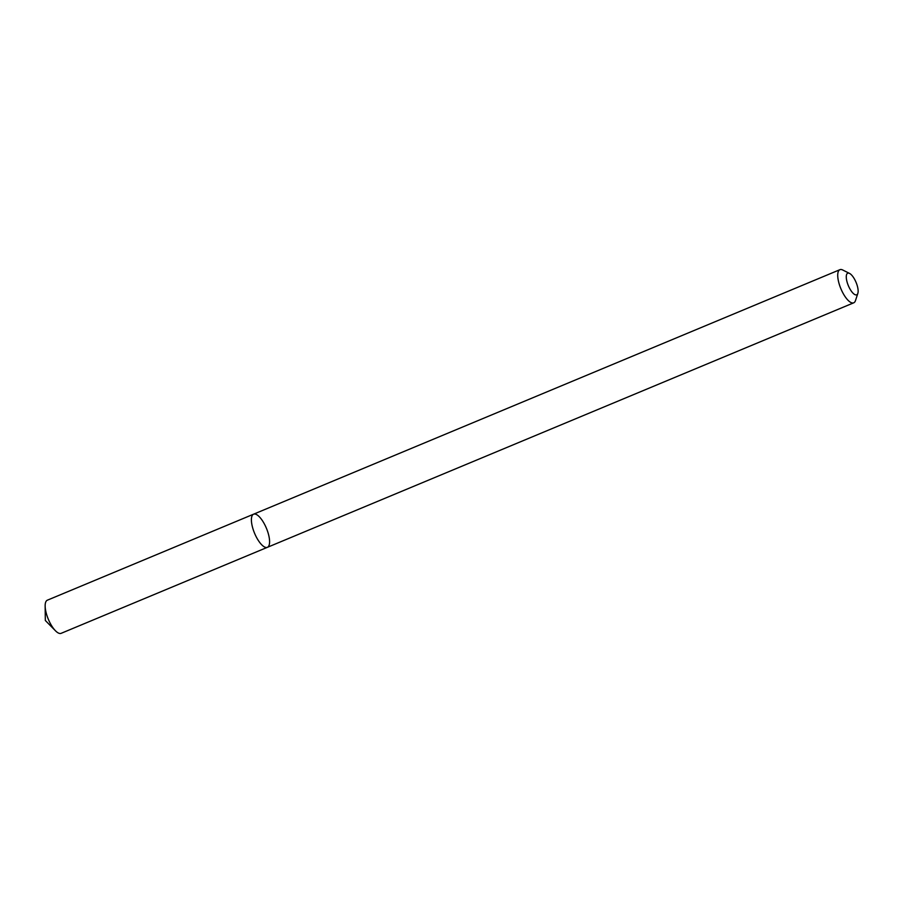 <?xml version="1.0" encoding="UTF-8"?>
<svg xmlns="http://www.w3.org/2000/svg" width="903" height="903" viewBox="0 0 903 903"><rect width="100%" height="100%" fill="white"/><g stroke="black" fill="none" stroke-linecap="round" stroke-linejoin="round"><path stroke-width="1.35" d="M267.401 547.32A17.947 6.434 -112.6 0 1 254.556 533.233A17.947 6.434 -112.6 0 1 253.585 514.191A17.947 6.434 -112.6 0 1 265.775 526.788A17.947 6.434 -112.6 0 1 268.36 546.597A17.947 6.434 -112.6 0 1 267.401 547.32A17.947 6.434 -112.6 0 1 254.556 533.233A17.947 6.434 -112.6 0 1 253.585 514.191L47.351 600.19A17.947 6.434 -112.6 0 0 45.15 606.026A17.947 6.434 -112.6 0 0 55.467 630.779A17.947 6.434 -112.6 0 0 61.167 633.319L853.73 302.81A17.947 6.434 -112.6 0 1 840.885 288.723A17.947 6.434 -112.6 0 1 839.914 269.681A17.947 6.434 -112.6 0 1 842.725 269.997L849.531 273.406A11.705 4.199 -112.6 0 1 856.078 282.391A11.705 4.199 -112.6 0 1 857.85 293.351A11.705 4.199 -112.6 0 1 857.331 294.333A11.705 4.199 -112.6 0 1 847.872 284.456A11.705 4.199 -112.6 0 1 849.531 273.406M857.85 293.351L855.48 300.586A17.947 6.434 -112.6 0 1 854.689 302.087A17.947 6.434 -112.6 0 1 853.73 302.81M839.914 269.681L253.585 514.191M45.15 606.026L45.331 620.485L55.467 630.779"/></g></svg>
